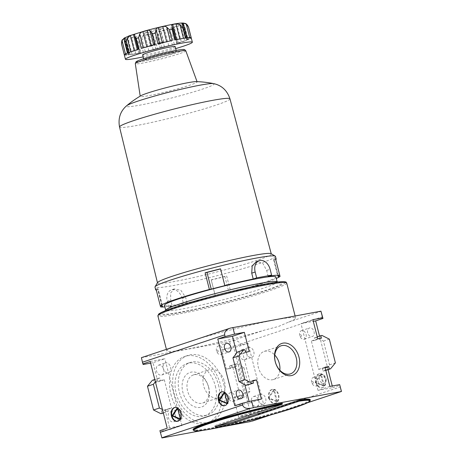 <?xml version="1.0" encoding="UTF-8"?>
<svg xmlns="http://www.w3.org/2000/svg" width="461" height="461" viewBox="0 0 461 461"><rect width="100%" height="100%" fill="white"/><g stroke="black" fill="none" stroke-linecap="round" stroke-linejoin="round"><path stroke-width="0.35" stroke-dasharray="2.31 1.73" d="M282.241 403.191L217.967 424.558A12.09 0.836 165.7 0 0 214.82 425.958A12.09 0.836 165.7 0 0 217.459 425.814M310.213 399.693A60.437 4.172 -14.3 0 1 252.68 418.669A60.437 4.172 -14.3 0 1 193.09 429.548M141.412 357.655L173.809 346.914A66.476 4.593 165.7 0 0 166.807 350.919A66.476 4.593 165.7 0 0 264.343 330.162L278.502 326.457L288.644 322.089A66.476 4.593 165.7 0 0 295.645 318.078A66.476 4.593 165.7 0 0 198.109 338.835L230.488 328.071M173.809 346.914L174.702 346.586M196.507 339.342L198.109 338.835M203.48 430.263L223.182 426.621M141.429 357.673L229.601 341.532L264.343 330.162M269.316 397.855A7.082 4.91 -100.5 0 0 275.286 403.26A7.082 4.91 -100.5 0 0 278.824 395.405A7.082 4.91 -100.5 0 0 272.71 389.338A7.082 4.91 -100.5 0 0 269.316 397.855M329.874 386.427L318.004 390.375L332.681 387.661L332.254 385.99M328.088 369.636L319.536 336.086M332.681 387.661L339.993 385.229M253.083 420.847C256.881 419.326 258.586 417.119 258.206 414.226L257.78 412.555L265.087 410.129L250.409 412.843L233.387 346.073L221.511 350.02L231.301 348.211L229.601 341.532M231.301 348.211L240.763 345.785L248.07 343.359L265.087 410.129M240.763 345.785L240.337 344.119C239.132 341.192 236.343 340.126 231.964 340.927M316.292 382.244A7.082 4.91 -100.5 0 0 322.262 387.649A7.082 4.91 -100.5 0 0 325.8 379.795A7.082 4.91 -100.5 0 0 319.686 373.727A7.082 4.91 -100.5 0 0 316.292 382.244M250.023 421.654L248.318 414.981L257.78 412.555M170.933 394.334A35.053 25.142 71.6 0 0 206.822 423.002A35.053 25.142 71.6 0 0 220.6 385.148A35.053 25.142 71.6 0 0 184.711 356.48A35.053 25.142 71.6 0 0 170.933 394.334M165.13 410.267L171.521 408.141L167.677 408.878L161.459 410.947L165.13 410.267L170.023 429.462L181.893 425.515L167.216 428.229M161.459 410.947L162.093 413.448M152.361 380.29L153.588 380.066L154.222 382.567L157.893 381.892L153 362.692L164.877 358.744L150.194 361.464M150.62 363.135L153 362.692M143.215 364.507L141.51 357.828M230.074 368.535L229.44 366.034L230.661 365.809L238.009 369.497L244.059 393.245L239.173 399.191L237.945 399.416L244.169 397.347L243.535 394.847L240.031 395.469L232.799 367.089L236.297 366.472L230.074 368.535L226.409 369.215L221.511 350.02M237.945 399.416L237.311 396.915L233.641 397.595L238.533 416.79L248.318 414.981M161.932 437.95L160.232 431.271L170.023 429.462M159.904 430.66L160.232 431.271M244.929 349.703L237.542 351.979M163.298 412.872L168.317 411.379L163.338 413.033M167.677 408.878L168.317 411.379M243.535 394.847L237.311 396.915M244.169 397.347L239.173 399.191M236.297 366.472L235.663 363.965L236.827 363.758L243.886 367.538L249.943 391.285L244.059 393.245M249.943 391.285L245.338 397.14M243.886 367.538L238.009 369.497M236.827 363.758L230.661 365.809M235.663 363.965L229.44 366.034M155.403 381.892L158.526 378.245L159.811 377.997L160.445 380.498L154.222 382.567M160.445 380.498L164.289 379.766L157.893 381.892M159.811 377.997L153.588 380.066M158.526 378.245L154.787 379.484M167.038 411.627L162.428 409.454M312.858 319.657L300.981 323.605L313.284 321.329M314.056 331.678A4.489 3.221 -108.4 0 1 312.293 336.524A4.489 3.221 -108.4 0 1 307.821 333.28A4.489 3.221 -108.4 0 1 309.458 328.002A4.489 3.221 -108.4 0 1 314.056 331.678M325.973 378.412A4.489 3.221 -108.4 0 1 324.204 383.264A4.489 3.221 -108.4 0 1 319.732 380.02A4.489 3.221 -108.4 0 1 321.375 374.741A4.489 3.221 -108.4 0 1 325.973 378.412M318.004 390.375L300.981 323.605M314.558 337.74L315.843 337.498L323.472 341.088L329.523 364.835L324.348 370.88L323.069 371.122L322.429 368.621L318.591 369.359L311.359 340.979L315.197 340.247L314.558 337.74L317.237 336.853M318.591 369.359L324.982 367.233M317.75 338.852L311.359 340.979M238.706 351.772L239.345 354.279L242.843 353.656L250.075 382.031L246.577 382.653L247.217 385.154M242.843 353.656L249.24 351.53M234.81 405.766L249.487 403.047L249.107 401.543M244.814 384.699L236.735 353.005M249.487 403.047L261.364 399.099M252.928 381.086L250.075 382.031M163.759 369.44A5.18 3.717 -108.4 0 1 161.725 375.035A5.18 3.717 -108.4 0 1 156.561 371.289A5.18 3.717 -108.4 0 1 158.457 365.204A5.18 3.717 -108.4 0 1 163.759 369.44M175.67 416.179A5.18 3.717 -108.4 0 1 173.636 421.775A5.18 3.717 -108.4 0 1 168.478 418.029A5.18 3.717 -108.4 0 1 170.368 411.944A5.18 3.717 -108.4 0 1 175.67 416.179M181.893 425.515L164.877 358.744M164.289 379.766L171.521 408.141M226.409 369.215L232.799 367.089M250.409 412.843L238.533 416.79M240.031 395.469L233.641 397.595M246.952 354.054A5.18 3.717 -108.4 0 1 244.918 359.649A5.18 3.717 -108.4 0 1 239.755 355.904A5.18 3.717 -108.4 0 1 241.645 349.813A5.18 3.717 -108.4 0 1 246.952 354.054M258.863 400.788A5.18 3.717 -108.4 0 1 256.829 406.383A5.18 3.717 -108.4 0 1 251.671 402.643A5.18 3.717 -108.4 0 1 253.562 396.552A5.18 3.717 -108.4 0 1 258.863 400.788M248.07 343.359L233.387 346.073M246.577 382.653L252.801 380.584M322.429 368.621L325.109 367.728M323.069 371.122L325.748 370.235M324.348 370.88L325.789 370.402M329.523 364.835L335.406 362.882M323.472 341.088L329.35 339.135M315.843 337.498L322.008 335.447M315.197 340.247L321.421 338.178M239.345 354.279L245.569 352.21M301.333 335.545A1.037 0.743 -108.4 0 1 300.457 336.616A1.037 0.743 -108.4 0 1 300.013 334.882A1.037 0.743 -108.4 0 1 301.333 335.545M306.064 334.334A4.489 3.221 -108.4 0 1 304.3 339.181A4.489 3.221 -108.4 0 1 299.829 335.936A4.489 3.221 -108.4 0 1 301.465 330.658A4.489 3.221 -108.4 0 1 306.064 334.334M313.25 382.284A1.037 0.743 -108.4 0 1 312.368 383.35A1.037 0.743 -108.4 0 1 311.924 381.616A1.037 0.743 -108.4 0 1 313.25 382.284M317.981 381.068A4.489 3.221 -108.4 0 1 316.211 385.92A4.489 3.221 -108.4 0 1 311.74 382.676A4.489 3.221 -108.4 0 1 313.382 377.398A4.489 3.221 -108.4 0 1 317.981 381.068M218.139 350.93A1.037 0.743 -108.4 0 1 217.264 352.002A1.037 0.743 -108.4 0 1 216.82 350.268A1.037 0.743 -108.4 0 1 218.139 350.93M222.87 349.72A4.489 3.221 -108.4 0 1 221.107 354.572A4.489 3.221 -108.4 0 1 216.635 351.322A4.489 3.221 -108.4 0 1 218.272 346.05A4.489 3.221 -108.4 0 1 222.87 349.72M230.056 397.67A1.037 0.743 -108.4 0 1 229.175 398.742A1.037 0.743 -108.4 0 1 228.731 397.007A1.037 0.743 -108.4 0 1 230.056 397.67M234.787 396.46A4.489 3.221 -108.4 0 1 233.018 401.306A4.489 3.221 -108.4 0 1 228.547 398.062A4.489 3.221 -108.4 0 1 230.189 392.789A4.489 3.221 -108.4 0 1 234.787 396.46M253.804 351.778A5.18 3.717 -108.4 0 1 251.764 357.367A5.18 3.717 -108.4 0 1 246.606 353.627A5.18 3.717 -108.4 0 1 248.496 347.536A5.18 3.717 -108.4 0 1 253.804 351.778M265.715 398.511A5.18 3.717 -108.4 0 1 263.68 404.107A5.18 3.717 -108.4 0 1 258.517 400.361A5.18 3.717 -108.4 0 1 260.413 394.276A5.18 3.717 -108.4 0 1 265.715 398.511M170.61 367.163A5.18 3.717 -108.4 0 1 168.57 372.759A5.18 3.717 -108.4 0 1 163.413 369.013A5.18 3.717 -108.4 0 1 165.303 362.928A5.18 3.717 -108.4 0 1 170.61 367.163M182.521 413.903A5.18 3.717 -108.4 0 1 180.487 419.498A5.18 3.717 -108.4 0 1 175.324 415.753A5.18 3.717 -108.4 0 1 177.22 409.668A5.18 3.717 -108.4 0 1 182.521 413.903M223.798 384.082A35.053 25.142 -108.4 0 1 210.02 421.942A35.053 25.142 -108.4 0 1 175.105 396.61A35.053 25.142 -108.4 0 1 187.909 355.414A35.053 25.142 -108.4 0 1 223.798 384.082M218.537 385.056A27.625 19.817 -108.4 0 1 207.68 414.894A27.625 19.817 -108.4 0 1 180.159 394.927A27.625 19.817 -108.4 0 1 190.249 362.461A27.625 19.817 -108.4 0 1 218.537 385.056M215.339 386.122A27.625 19.817 -108.4 0 1 204.482 415.96A27.625 19.817 -108.4 0 1 176.961 395.993A27.625 19.817 -108.4 0 1 187.051 363.527A27.625 19.817 -108.4 0 1 215.339 386.122M208.695 387.349A18.244 13.087 -108.4 0 1 193.199 406.21A18.244 13.087 -108.4 0 1 185.408 375.663A18.244 13.087 -108.4 0 1 208.695 387.349M208.528 387.044A14.792 10.609 -108.4 0 1 202.713 403.018A14.792 10.609 -108.4 0 1 187.984 392.328A14.792 10.609 -108.4 0 1 193.384 374.949A14.792 10.609 -108.4 0 1 208.528 387.044M224.513 381.731A14.792 10.609 -108.4 0 1 218.698 397.705A14.792 10.609 -108.4 0 1 203.969 387.015A14.792 10.609 -108.4 0 1 209.369 369.636A14.792 10.609 -108.4 0 1 224.513 381.731M279.833 370.223A14.792 10.609 -108.4 0 1 273.506 379.489A14.792 10.609 -108.4 0 1 258.777 368.8A14.792 10.609 -108.4 0 1 264.176 351.415A14.792 10.609 -108.4 0 1 274.791 355.051M277.303 401.468L274.33 389.781L268.896 397.924L277.303 401.468L276.571 401.6L273.592 389.92L268.158 398.062L276.571 401.6M268.826 397.947A7.082 4.91 -100.5 0 0 274.796 403.352A7.082 4.91 -100.5 0 0 278.335 395.498A7.082 4.91 -100.5 0 0 272.221 389.43A7.082 4.91 -100.5 0 0 268.826 397.947M268.158 398.062L268.896 397.924M273.592 389.92L274.33 389.781M324.279 385.851L321.3 374.171L315.866 382.313L324.279 385.851L323.547 385.99L320.568 374.303L315.134 382.446L323.547 385.99M315.802 382.336A7.082 4.91 -100.5 0 0 321.772 387.741A7.082 4.91 -100.5 0 0 325.31 379.887A7.082 4.91 -100.5 0 0 319.196 373.819A7.082 4.91 -100.5 0 0 315.802 382.336M315.134 382.446L315.866 382.313M320.568 374.303L321.3 374.171M177.658 421.314A7.082 4.91 -100.5 0 0 177.9 421.279A7.082 4.91 -100.5 0 0 181.444 413.425A7.082 4.91 -100.5 0 0 175.324 407.351A7.082 4.91 -100.5 0 0 175.082 407.409M180.309 418.991L180.147 419.28M180.286 418.893L181.144 419.256L178.165 407.57L177.612 408.406M181.144 419.256L180.412 419.389M178.165 407.57L177.433 407.708M224.628 405.697A7.082 4.91 -100.5 0 0 224.876 405.663A7.082 4.91 -100.5 0 0 228.414 397.808A7.082 4.91 -100.5 0 0 222.3 391.741A7.082 4.91 -100.5 0 0 222.058 391.792M227.279 403.375L227.123 403.669M227.256 403.277L228.12 403.64L225.141 391.959L224.582 392.789M228.12 403.64L227.382 403.778M225.141 391.959L224.403 392.092M127.605 52.986L128.02 53.027L124.476 39.104M134.664 34.713L138.433 49.488L137.355 49.949A31.083 2.144 165.7 0 0 134.301 50.964L128.936 52.462M168.743 307.089L167.251 301.252A10.534 7.555 -108.4 0 1 171.394 289.877A10.534 7.555 -108.4 0 1 182.181 298.492L183.668 304.329L168.743 307.089L172.189 305.948L170.703 300.105L170.622 293L174.252 288.926L180.919 290.355L185.627 297.345L187.12 303.182A62.16 4.293 -14.3 0 0 215.523 296.694L211.271 280A62.16 4.293 165.7 0 0 226.685 276.035L230.944 292.723A62.16 4.293 -14.3 0 0 276.283 278.479M124.32 54.865L128.02 53.609L124.389 39.364M125.271 37.577L129.028 53.032A31.083 2.144 165.7 0 0 128.02 53.609M129.178 52.911L128.02 53.027M147.197 32.892L156.613 30.668L163.206 28.478L160.382 28.513L150.972 30.737L144.379 32.933L147.197 32.892L150.603 46.25L160.013 44.02L166.605 41.83L163.788 41.865L154.372 44.095L147.779 46.284L150.603 46.25M275.465 256.385A62.16 4.293 -14.3 0 1 216.29 275.897A62.16 4.293 -14.3 0 1 154.994 287.094M268.141 276.254L266.648 270.411L262.926 263.513L257.186 261.416L256.454 261.6M172.189 305.948A62.16 4.293 -14.3 0 1 164.848 306.882M160.29 305.793L156.308 290.171L158.325 289.652L162.583 306.34M173.382 28.519L177.151 43.299L178.223 42.838A31.083 2.144 165.7 0 0 181.277 41.824L184.763 40.856L181.213 26.934L177.352 26.421A31.083 2.144 165.7 0 1 174.298 27.435L173.382 28.519L177.427 43.34L173.785 29.4M184.763 40.856L186.647 40.32A34.535 2.386 165.7 0 1 176.696 43.628L173.976 32.944L174.045 30.069M172.287 44.838L174.298 44.348A34.535 2.386 165.7 0 1 160.353 48.198L164.421 46.872A31.083 2.144 165.7 0 0 168.703 45.691L172.287 44.838L168.738 30.916L171.578 33.665A34.535 2.386 -14.3 0 0 173.976 32.944M168.738 30.916C167.643 30 166.323 29.792 164.773 30.288A31.083 2.144 165.7 0 1 160.491 31.469C158.959 31.821 158.232 32.598 158.319 33.791L157.633 37.514A34.535 2.386 -14.3 0 1 154.81 38.234L152.378 35.313C151.842 34.235 150.81 33.912 149.272 34.345A31.083 2.144 165.7 0 1 144.915 35.376C143.308 35.681 142.259 36.5 141.763 37.825L140.605 41.599A34.535 2.386 -14.3 0 1 138.11 42.135L136.606 39.577L140.006 52.923L140.83 52.813L138.11 42.135M136.514 38.949L140.179 52.773L136.606 39.577M136.433 38.061L135.004 37.497A31.083 2.144 165.7 0 1 131.731 38.102L128.556 40.424L127.449 44.106A34.535 2.386 -14.3 0 1 125.951 44.308L128.677 54.992L125.951 44.308M125.404 40.85C126.037 39.502 126.164 38.857 125.79 38.914L129.939 54.346L128.953 54.773L125.404 40.85L125.386 42.925M129.714 54.317A31.083 2.144 165.7 0 1 128.406 54.335L124.482 38.926A31.083 2.144 165.7 0 0 125.79 38.914L129.939 54.346M124.482 38.926C123.917 38.885 123.168 39.537 122.223 40.891L121.698 44.36A34.535 2.386 -14.3 0 1 121.6 44.239M186.555 39.755L182.625 24.352L186.555 39.755A31.083 2.144 165.7 0 0 187.564 39.179L190.013 38.361L186.463 24.433L188.537 27.239A34.535 2.386 -14.3 0 0 188.532 27.182M186.463 24.433C184.999 23.701 184.054 23.482 183.634 23.776A31.083 2.144 165.7 0 1 182.625 24.352C182.32 24.473 182.781 24.969 184.008 25.839L185.086 27.735L188.134 39.704L187.558 39.761L184.008 25.839M190.013 38.361L191.257 37.923A34.535 2.386 165.7 0 1 187.973 39.802L185.086 27.735M181.213 26.934L183.922 29.642A34.535 2.386 -14.3 0 0 185.247 29.118M175.687 48.601A34.535 2.386 -14.3 0 1 143.135 56.899M128.406 54.335L124.418 55.043A34.535 2.386 165.7 0 0 128.677 54.992M140.179 52.773L138.928 52.906A31.083 2.144 165.7 0 1 135.661 53.511L130.175 54.79A34.535 2.386 165.7 0 0 140.83 52.813M157.529 48.918L153.202 49.748A31.083 2.144 165.7 0 1 148.84 50.779L143.325 52.283A34.535 2.386 165.7 0 0 157.529 48.918L154.81 38.234M175.174 46.584A16.798 1.158 -14.3 0 1 159.183 51.857A16.798 1.158 -14.3 0 1 142.622 54.882M171.279 52.047A16.798 1.158 -14.3 0 1 176.448 51.592A16.798 1.158 -14.3 0 1 160.457 56.864A16.798 1.158 -14.3 0 1 143.895 59.89A16.798 1.158 -14.3 0 1 153.553 56.328A16.798 1.158 -14.3 0 1 171.279 52.047M186.4 39.871L187.558 39.761M187.114 37.773L185.869 38.47A31.083 2.144 165.7 0 1 187.172 38.453L189.805 37.975L189.702 37.56M191.159 37.744L189.805 37.975M175.555 39.802L176.649 39.882A31.083 2.144 165.7 0 1 179.923 39.277L183.443 38.309M158.048 43.87L162.381 43.04A31.083 2.144 165.7 0 1 166.738 42.009L170.242 40.954M172.253 40.505L170.265 41.041M141.279 48.44L146.88 47.097A31.083 2.144 165.7 0 1 151.162 45.916L153.692 44.994M138.433 49.488L134.698 35.537M138.882 49.16L138.248 49.46M128.953 54.773L128.458 54.986M163.788 41.865L160.382 28.513M154.372 44.095L150.972 30.737M160.013 44.02L156.613 30.668M166.605 41.83L163.206 28.478M147.779 46.284L144.379 32.933M211.271 280L211.201 279.867A60.091 4.149 165.7 0 0 224.841 276.375L226.685 276.035M220.548 268.815L224.876 285.636M275.787 259.716L273.938 260.056A60.091 4.149 165.7 0 0 274.139 259.566A60.091 4.149 165.7 0 0 273.494 259.163L277.747 275.857M273.494 259.163L275.511 258.65M273.938 260.056L278.19 276.75M224.841 276.375L229.094 293.069L230.944 292.723M211.201 279.867L215.454 296.561A60.091 4.149 165.7 0 0 229.094 293.069M156.037 289.105L157.881 288.759L162.139 305.453M157.881 288.759A60.091 4.149 165.7 0 0 157.685 289.249A60.091 4.149 165.7 0 0 158.325 289.652M183.668 304.329L187.12 303.182M275.885 276.9A57.498 3.97 -14.3 0 1 221.147 294.948A57.498 3.97 -14.3 0 1 164.444 305.303M276.64 281.544A57.498 3.97 -14.3 0 1 277.159 281.907A57.498 3.97 -14.3 0 1 222.421 299.955A57.498 3.97 -14.3 0 1 165.724 310.311A57.498 3.97 -14.3 0 1 166.006 309.746M262.828 284.886A61.688 4.258 -14.3 0 1 281.256 282.824A61.688 4.258 -14.3 0 1 223.089 302.572A61.688 4.258 -14.3 0 1 162.566 313.077A61.688 4.258 -14.3 0 1 201.054 299.65A61.688 4.258 -14.3 0 1 262.828 284.886M271.062 253.659A58.708 4.057 -14.3 0 1 271.27 253.896A58.708 4.057 -14.3 0 1 215.379 272.33A58.708 4.057 -14.3 0 1 157.489 282.898A58.708 4.057 -14.3 0 1 157.558 282.593M196.219 81.62A29.354 2.028 -14.3 0 1 197.124 81.862A29.354 2.028 -14.3 0 1 169.181 91.094A29.354 2.028 -14.3 0 1 140.236 96.361A29.354 2.028 -14.3 0 1 140.91 95.715M176.696 43.628L177.427 43.34M175.572 39.865L174.748 39.969M185.408 37.998L183.478 38.442M155.224 44.59L153.709 45.074M218.22 425.555L217.967 424.558M310.339 400.194A60.437 4.172 -14.3 0 1 252.807 419.17A60.437 4.172 -14.3 0 1 193.217 430.05M288.644 322.089L321.023 311.325M285.44 282.489A65.445 4.518 -14.3 0 1 268.406 289.865A65.445 4.518 -14.3 0 1 200.627 308.265A65.445 4.518 -14.3 0 1 158.734 314.788M286.713 283.025A66.476 4.593 -14.3 0 1 269.397 290.735A66.476 4.593 -14.3 0 1 199.198 309.729A66.476 4.593 -14.3 0 1 157.875 315.866M271.915 414.56L307.746 402.649M258.206 414.226L340.414 386.9M240.337 344.119L322.544 316.793M167.251 301.252L170.703 300.105M182.181 298.492L185.627 297.345M125.565 54.427L125.45 53.96M129.028 53.032L125.144 37.802M173.203 24.249A29.354 2.028 -14.3 0 1 162.099 30.599A29.354 2.028 -14.3 0 1 126.072 37.26A29.354 2.028 -14.3 0 1 173.203 24.249M186.647 40.32L183.922 29.642M191.257 37.923L188.537 27.239M124.418 55.043L121.698 44.36M130.175 54.79L127.449 44.106M143.325 52.283L140.605 41.599M160.353 48.198L157.633 37.514M174.298 44.348L171.578 33.665M181.277 41.824L177.352 26.421M178.223 42.838L174.298 27.435M168.703 45.691L164.773 30.288M164.421 46.872L160.491 31.469M161.869 47.714L158.319 33.791M153.202 49.748L149.272 34.345M155.927 49.235L152.378 35.313M148.84 50.779L144.915 35.376M145.313 51.747L141.763 37.825M138.928 52.906L135.004 37.497M135.661 53.511L131.731 38.102M132.1 54.346L128.556 40.424M125.772 54.813L122.223 40.891M187.564 39.179L183.634 23.776M187.172 38.453L183.714 24.894M186.63 38.015L183.08 24.093M185.869 38.47L182.003 23.315M179.923 39.277L179.836 38.949M176.649 39.882L176.575 39.594M175.514 39.917L171.965 25.995M137.355 49.949L137.28 49.65M266.648 270.411L270.1 269.264M176.263 50.393A24.335 1.683 -14.3 0 1 173.78 53.707A24.335 1.683 -14.3 0 1 138.542 61.918M229.964 98.838A56.98 3.936 -14.3 0 1 175.716 116.725A56.98 3.936 -14.3 0 1 119.532 126.982M213.576 83.602A45.328 3.129 -14.3 0 1 170.985 98.147A45.328 3.129 -14.3 0 1 126.625 105.765M185.8 50.796A26.058 1.798 -14.3 0 1 160.998 58.991A26.058 1.798 -14.3 0 1 135.304 63.67M134.301 50.964L134.214 50.624M214.82 425.958L215.074 426.961M166.409 349.346L166.807 350.919M295.103 315.952L295.645 318.078M307.585 402.73L272.439 414.41M304.3 339.181L312.293 336.524M301.465 330.658L309.458 328.002M316.211 385.92L324.204 383.264M313.382 377.398L321.375 374.741M221.107 354.572L229.1 351.916M218.272 346.05L226.265 343.393M233.018 401.306L241.011 398.65M230.189 392.789L238.181 390.133M244.918 359.649L251.764 357.367M241.645 349.813L248.496 347.536M256.829 406.383L263.68 404.107M253.562 396.552L260.413 394.276M161.725 375.035L168.57 372.759M158.457 365.204L165.303 362.928M173.636 421.775L180.487 419.498M170.368 411.944L177.22 409.668M206.822 423.002L210.02 421.942M184.711 356.48L187.909 355.414M204.482 415.96L207.68 414.894M187.051 363.527L190.249 362.461M202.713 403.018L218.698 397.705M193.384 374.949L209.369 369.636M273.506 379.489L290.447 373.859M264.176 351.415L281.118 345.785M272.71 389.338L272.221 389.43M275.286 403.26L274.796 403.352M319.686 373.727L319.196 373.819M322.262 387.649L321.772 387.741M177.41 421.366L177.9 421.279M174.84 407.443L175.324 407.351M224.386 405.755L224.876 405.663M221.81 391.833L222.3 391.741M174.252 288.926L171.394 289.877M143.596 58.703L143.895 59.89M176.148 50.405L176.448 51.592M181.738 23.125L185.639 38.442M171.648 25.303L175.399 40.015M278.26 275.73L274.139 259.566M161.828 305.51L157.685 289.249M164.761 310.956L162.566 313.077M278.317 282.011L281.256 282.824"/><path stroke-width="0.69" d="M299.275 401.139A59.918 4.137 -14.3 0 1 265.063 416.444A59.918 4.137 -14.3 0 1 194.577 429.485A59.918 4.137 -14.3 0 1 282.149 404.309L218.22 425.555A12.09 0.836 165.7 0 0 215.074 426.961A12.09 0.836 165.7 0 0 222.588 425.843A12.09 0.836 165.7 0 0 235.352 422.391L299.275 401.139L299.368 400.021A60.437 4.172 -14.3 0 1 310.213 399.693L309.631 401.519L306.6 403.196C301.05 405.686 291.3 408.953 277.361 413.004C245.344 422.362 201.866 431.882 195.055 430.943L193.217 430.05A60.437 4.172 -14.3 0 1 222.703 418.755A60.437 4.172 -14.3 0 1 282.368 403.692L282.241 403.191A60.437 4.172 -14.3 0 0 222.577 418.26A60.437 4.172 -14.3 0 0 193.09 429.548L193.217 430.05M217.459 425.814A12.09 0.836 165.7 0 0 235.093 421.389L299.368 400.021M282.149 404.309L282.368 403.692M319.536 336.086L315.664 320.891L322.971 318.459L320.942 311.169L230.488 328.071L141.412 357.655L142.461 362.225L224.674 334.899C224.294 332.001 225.999 329.799 229.797 328.278M341.365 391.297L339.665 384.618L341.468 391.47L250.917 408.192C246.537 408.993 243.742 407.927 242.544 405.006L242.117 403.335L234.81 405.766L217.788 338.996L232.471 336.282L244.347 332.335L234.557 334.144L232.857 327.466M142.461 362.225L142.887 363.89L150.194 361.464L167.216 428.229L159.904 430.66L161.932 437.95L203.48 430.263M223.182 426.621L250.023 421.654L272.439 414.41M332.254 385.99L328.088 369.636M163.338 413.033L160.872 413.678L153.525 409.99L147.474 386.243L152.361 380.29L154.787 379.484M142.887 363.89L143.215 364.507L150.62 363.135M171.446 415.96A7.082 4.91 -100.5 0 0 177.41 421.366A7.082 4.91 -100.5 0 0 180.954 413.511A7.082 4.91 -100.5 0 0 174.84 407.443A7.082 4.91 -100.5 0 0 171.446 415.96M218.416 400.35A7.082 4.91 -100.5 0 0 224.386 405.755A7.082 4.91 -100.5 0 0 227.924 397.901A7.082 4.91 -100.5 0 0 221.81 391.833A7.082 4.91 -100.5 0 0 218.416 400.35M234.557 334.144L225.095 336.565L217.788 338.996M225.095 336.565L224.674 334.899M253.279 407.587L251.579 400.914L242.117 403.335M299.01 357.177A16.798 12.049 -108.4 0 1 284.742 374.545A16.798 12.049 -108.4 0 1 277.574 346.418A16.798 12.049 -108.4 0 1 299.01 357.177M251.579 400.914L261.364 399.099L256.472 379.904L252.801 380.584L253.441 383.085L252.219 383.316L244.872 379.628L238.815 355.88L243.708 349.928L244.929 349.703L245.569 352.21L249.24 351.53L244.347 332.335M339.665 384.618L329.874 386.427L324.982 367.233L328.653 366.553L329.292 369.059L330.514 368.829L335.406 362.882L329.35 339.135L322.008 335.447L320.781 335.671L321.421 338.178L317.75 338.852L312.858 319.657L322.642 317.848L320.942 311.169M253.441 383.085L246.053 385.361L238.988 381.581L232.938 357.834L237.542 351.979L243.708 349.928M232.938 357.834L238.815 355.88M238.988 381.581L244.872 379.628M246.053 385.361L252.219 383.316M163.298 412.872L160.872 413.678M162.428 409.454L159.408 408.037L153.352 384.29L147.474 386.243M153.352 384.29L155.403 381.892M159.408 408.037L153.525 409.99M322.971 318.459L322.642 317.848M313.284 321.329L315.664 320.891M249.107 401.543L244.814 384.699M236.735 353.005L232.471 336.282M256.472 379.904L252.928 381.086M230.863 347.064A4.489 3.221 -108.4 0 1 229.1 351.916A4.489 3.221 -108.4 0 1 224.628 348.666A4.489 3.221 -108.4 0 1 226.265 343.393A4.489 3.221 -108.4 0 1 230.863 347.064M242.78 393.803A4.489 3.221 -108.4 0 1 241.011 398.65A4.489 3.221 -108.4 0 1 236.539 395.405A4.489 3.221 -108.4 0 1 238.181 390.133A4.489 3.221 -108.4 0 1 242.78 393.803M325.109 367.728L328.653 366.553M325.748 370.235L329.292 369.059M325.789 370.402L330.514 368.829M317.237 336.853L320.781 335.671M274.791 355.051A14.792 10.609 -108.4 0 1 279.32 363.516A14.792 10.609 -108.4 0 1 279.833 370.223M275.303 361.758A14.792 10.609 71.6 0 0 290.447 373.859A14.792 10.609 71.6 0 0 296.262 357.88A14.792 10.609 71.6 0 0 281.118 345.785A14.792 10.609 71.6 0 0 275.303 361.758M175.082 407.409A7.082 4.91 -100.5 0 0 171.936 415.874A7.082 4.91 -100.5 0 0 177.658 421.314M177.502 407.973L180.309 418.991M180.147 419.28L171.999 415.851L177.318 407.876M177.612 408.406L172.731 415.713L180.286 418.893M172.731 415.713L171.999 415.851M222.058 391.792A7.082 4.91 -100.5 0 0 218.906 400.257A7.082 4.91 -100.5 0 0 224.628 405.697M224.472 392.363L227.279 403.375M227.123 403.669L218.975 400.234L224.294 392.259M224.582 392.789L219.707 400.102L227.256 403.277M219.707 400.102L218.975 400.234M121.6 44.181L124.32 54.865A34.535 2.386 165.7 0 1 127.605 52.986L124.389 41.11L124.476 39.104L125.104 37.623A31.083 2.144 165.7 0 0 124.228 38.113A31.083 2.144 165.7 0 0 124.095 38.2L122.021 40.505L121.6 44.181A34.535 2.386 -14.3 0 0 121.6 44.239C121.612 41.265 121.917 39.75 122.517 39.686M127.265 38.009L126.21 41.784L128.936 52.462A34.535 2.386 165.7 0 1 138.882 49.16L136.162 38.476L134.773 36.177L134.664 34.713L133.431 34.546A31.083 2.144 165.7 0 0 130.377 35.56L127.265 38.009L130.78 51.788M164.848 306.882A62.16 4.293 -14.3 0 1 160.561 306.859L156.037 289.105A62.16 4.293 165.7 0 0 155.674 289.762L154.994 287.094A62.16 4.293 -14.3 0 1 155.063 286.765A62.16 4.293 -14.3 0 1 192.652 273.356A62.16 4.293 -14.3 0 1 256.333 258.074A62.16 4.293 -14.3 0 1 275.246 256.132A62.16 4.293 -14.3 0 1 275.465 256.385L276.145 259.053A62.16 4.293 165.7 0 0 275.511 258.65L279.769 275.338A62.16 4.293 -14.3 0 0 268.141 276.254L271.587 275.108L256.662 277.868L255.175 272.025A10.534 7.555 -108.4 0 1 259.312 260.649A10.534 7.555 -108.4 0 1 270.1 269.264L271.587 275.108M279.769 275.338L277.747 275.857A60.091 4.149 165.7 0 1 278.392 276.26A60.091 4.149 165.7 0 1 278.19 276.75L280.04 276.404L275.787 259.716A62.16 4.293 165.7 0 0 276.145 259.053M280.04 276.404A62.16 4.293 -14.3 0 1 276.283 278.479M155.674 289.762A62.16 4.293 165.7 0 0 156.308 290.171M160.561 306.859L162.583 306.34A60.091 4.149 165.7 0 1 161.938 305.943A60.091 4.149 165.7 0 1 162.139 305.453L160.29 305.793A62.16 4.293 -14.3 0 1 209.386 289.473L205.133 272.785A62.16 4.293 165.7 0 1 220.548 268.815L224.807 285.509A62.16 4.293 -14.3 0 1 253.216 279.014L251.723 273.171L255.175 272.025M259.312 260.649L256.454 261.6L252.184 265.893L251.723 273.171M143.267 47.858L139.746 34.028L138.559 37.756A34.535 2.386 -14.3 0 0 136.162 38.476M139.746 34.028C140.3 32.823 141.371 32.045 142.95 31.694A31.083 2.144 165.7 0 1 147.232 30.512C148.73 30.017 149.71 30.23 150.159 31.152L152.505 33.907A34.535 2.386 -14.3 0 1 155.328 33.186L156.106 29.631C156.1 28.594 156.884 27.925 158.451 27.637A31.083 2.144 165.7 0 1 162.814 26.605C164.381 26.15 165.683 26.323 166.715 27.118L169.533 29.821A34.535 2.386 -14.3 0 1 172.028 29.291L172.172 26.519M171.965 25.995L171.648 25.303L172.725 24.479A31.083 2.144 165.7 0 1 174.414 24.156A31.083 2.144 165.7 0 1 175.998 23.874L179.928 24.519L182.683 27.314A34.535 2.386 -14.3 0 1 184.181 27.113L187.114 37.773M181.738 23.125L183.08 24.093L184.048 25.741M183.714 24.894L183.248 23.05A31.083 2.144 165.7 0 0 181.939 23.067L182.003 23.315M183.248 23.05L186.261 24.053L188.44 27.061A34.535 2.386 -14.3 0 1 188.532 27.182L192.358 42.205A34.535 2.386 -14.3 0 1 175.687 48.601M188.44 27.061L191.159 37.744A34.535 2.386 165.7 0 0 186.907 37.796L184.181 27.113M182.683 27.314L185.408 37.998A34.535 2.386 165.7 0 0 180.626 38.805A34.535 2.386 165.7 0 0 174.748 39.969L172.028 29.291M143.135 56.899A34.535 2.386 -14.3 0 1 125.432 59.262A34.535 2.386 -14.3 0 1 145.29 51.937A34.535 2.386 -14.3 0 1 181.732 43.144A34.535 2.386 -14.3 0 1 192.358 42.205M169.533 29.821L172.253 40.505A34.535 2.386 165.7 0 0 158.048 43.87L155.328 33.186M152.505 33.907L155.224 44.59A34.535 2.386 165.7 0 0 141.279 48.44L138.559 37.756M143.596 58.703L142.622 54.882A16.798 1.158 -14.3 0 1 152.274 51.321A16.798 1.158 -14.3 0 1 170.005 47.039A16.798 1.158 -14.3 0 1 175.174 46.584L176.148 50.405M220.583 268.953A60.091 4.149 165.7 0 0 206.983 272.439L211.236 289.133L209.386 289.473M206.983 272.439L205.133 272.785M224.807 285.509L224.876 285.636A60.091 4.149 165.7 0 0 211.236 289.133M253.216 279.014L256.662 277.868M165.666 310.08L164.444 305.303A57.498 3.97 -14.3 0 1 197.504 293.104A57.498 3.97 -14.3 0 1 258.189 278.461A57.498 3.97 -14.3 0 1 275.885 276.9L277.101 281.677M164.761 310.956L166.006 309.746A57.498 3.97 -14.3 0 1 201.883 297.23A57.498 3.97 -14.3 0 1 259.462 283.469A57.498 3.97 -14.3 0 1 276.64 281.544L278.317 282.011M155.063 286.765L157.558 282.593A58.708 4.057 -14.3 0 1 193.055 269.927A58.708 4.057 -14.3 0 1 253.198 255.498A58.708 4.057 -14.3 0 1 271.062 253.659L275.246 256.132M126.625 105.765A103.604 103.604 0 0 1 140.91 95.715A29.354 2.028 -14.3 0 1 160.261 89.261A29.354 2.028 -14.3 0 1 188.094 82.675A29.354 2.028 -14.3 0 1 196.219 81.62A103.604 103.604 0 0 1 213.576 83.602L213.576 83.602A45.328 3.129 -14.3 0 0 200.183 85.152A45.328 3.129 -14.3 0 0 155.259 95.871A45.328 3.129 -14.3 0 0 126.625 105.765L126.625 105.765C120.333 111.205 117.97 118.275 119.532 126.982A56.98 3.936 -14.3 0 1 152.309 114.893A56.98 3.936 -14.3 0 1 212.423 100.389A56.98 3.936 -14.3 0 1 229.964 98.838L271.229 253.763M235.352 422.391L235.093 421.389M299.5 400.523A60.437 4.172 -14.3 0 1 310.339 400.194M158.734 314.788A65.445 4.518 -14.3 0 1 220.923 294.066A65.445 4.518 -14.3 0 1 285.44 282.489M286.713 283.025C286.004 282.155 286.915 281.786 282.576 281.671C270.642 281.602 213.552 294.89 181.415 305.159C171.348 308.334 164.45 310.87 160.728 312.765L158.717 314.016L157.875 315.866A66.476 4.593 -14.3 0 1 221.159 295A66.476 4.593 -14.3 0 1 286.713 283.025L295.103 315.952M161.851 437.794L250.917 408.192M252.386 421.049L271.915 414.56M307.746 402.649L341.445 391.447M160.33 432.332L242.544 405.006M124.389 39.364L124.095 38.2M125.45 53.96L122.021 40.505M124.885 42.303A34.535 2.386 -14.3 0 1 126.21 41.784M189.702 37.56L186.261 24.053M183.443 38.309L179.928 24.519M179.836 38.949L175.998 23.874M176.575 39.594L172.725 24.479M170.242 40.954L166.715 27.118M166.68 41.767L162.814 26.605M159.633 43.467L156.106 29.631M162.318 42.804L158.451 27.637M153.692 44.994L150.159 31.152M151.099 45.679L147.232 30.512M146.817 46.849L142.95 31.694M137.28 49.65L133.431 34.546M138.542 61.918A24.335 1.683 -14.3 0 1 146.569 57.775A24.335 1.683 -14.3 0 1 176.263 50.393M140.202 96.136L135.304 63.67A26.058 1.798 -14.3 0 1 150.367 58.126A26.058 1.798 -14.3 0 1 177.785 51.517A26.058 1.798 -14.3 0 1 185.8 50.796L197.043 81.643M134.214 50.624L130.377 35.56M157.875 315.866L166.409 349.346M341.468 391.47L307.585 402.73M124.395 41.11L127.438 53.055M124.228 38.113L129.109 35.872L144.662 31.025C155.392 28.069 165.015 25.781 173.538 24.162C177.842 23.315 181.104 22.946 183.317 23.056M183.91 23.131C185.224 23.724 186.423 22.791 188.532 27.182M121.6 44.239L125.432 59.262M134.796 36.263L138.139 49.385M278.392 276.26L278.26 275.73M161.938 305.943L161.828 305.51M119.532 126.982L157.455 282.76M229.964 98.838C227.164 90.442 221.701 85.366 213.576 83.602M185.8 50.796L184.769 49.707C183.651 49.794 186.463 48.682 176.379 50.364C167.695 51.943 152.649 55.758 143.97 58.582C136.571 61.042 136.347 61.572 135.983 61.901L135.304 63.67M172.195 26.605L175.555 39.802"/></g></svg>

